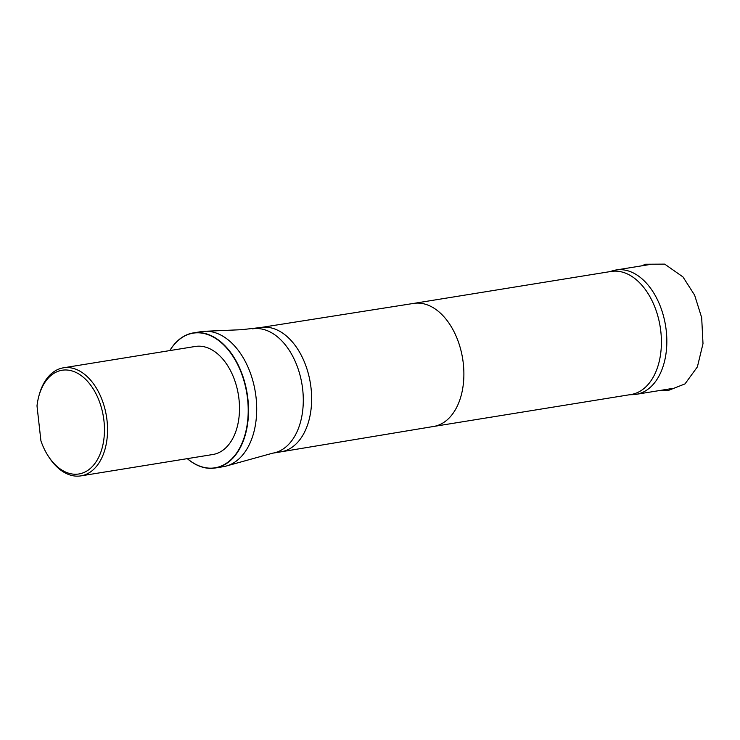 <?xml version="1.0" encoding="UTF-8"?>
<svg xmlns="http://www.w3.org/2000/svg" width="740" height="740" viewBox="0 0 740 740"><rect width="100%" height="100%" fill="white"/><g stroke="black" fill="none" stroke-linecap="round" stroke-linejoin="round"><path stroke-width="1.11" d="M629.49 394.762L632.959 394.642A62.983 39.979 -99.2 0 0 633.126 394.633A62.983 39.979 -99.2 0 0 636.178 394.328A62.983 39.979 -99.2 0 0 665.574 325.776A62.983 39.979 -99.2 0 0 616.05 269.989A62.983 39.979 -99.2 0 0 612.896 270.711L609.566 271.7M37 405.881A52.54 33.346 80.8 0 1 38.656 396.908A52.54 33.346 80.8 0 1 86.062 379.786A52.54 33.346 80.8 0 1 98.624 457.366A52.54 33.346 80.8 0 1 48.239 456.071A52.54 33.346 80.8 0 1 40.922 440.864L37 405.881M38.656 396.908L38.998 395.586A54.732 34.743 80.8 0 1 63.409 367.817A54.732 34.743 80.8 0 1 66.073 367.549A54.732 34.743 80.8 0 1 106.764 418.368A54.732 34.743 80.8 0 1 80.91 475.876A54.732 34.743 80.8 0 1 48.979 457.218L48.239 456.071M63.409 367.817L195.36 346.45A54.732 34.743 80.8 0 1 198.015 346.19A54.732 34.743 80.8 0 1 238.715 397.01A54.732 34.743 80.8 0 1 212.852 454.508L80.91 475.876M433.594 426.471L631.063 394.503A62.336 39.562 -99.2 0 0 660.163 326.645A62.336 39.562 -99.2 0 0 611.138 271.441L413.669 303.409M215.21 468.004L223.397 466.672A68.422 43.429 -99.2 0 0 225.228 466.311A68.422 43.429 -99.2 0 0 255.337 392.191A68.422 43.429 -99.2 0 0 203.38 331.344A68.422 43.429 -99.2 0 0 201.53 331.585L193.344 332.907A68.422 43.429 80.8 0 1 247.151 393.514A68.422 43.429 80.8 0 1 215.21 468.004A68.422 43.429 80.8 0 1 211.89 468.337A68.422 43.429 80.8 0 1 187.294 458.652M169.858 350.584A68.21 43.29 80.8 0 1 242.137 375.143A68.21 43.29 80.8 0 1 211.696 468.143A68.21 43.29 80.8 0 1 187.35 458.634M169.802 350.594A68.422 43.429 80.8 0 1 193.344 332.907M669.385 388.953L666.611 389.407L668.007 390.581L685.009 383.894L697.385 366.883L703 343.656L701.677 317.645L694.629 295.168L682.965 276.927L664.696 264.125L645.391 264.245L641.996 265.789M433.538 426.481A62.336 39.562 -99.2 0 0 433.649 426.462A62.336 39.562 -99.2 0 0 462.639 358.623A62.336 39.562 -99.2 0 0 413.725 303.4A62.336 39.562 -99.2 0 0 413.614 303.418M252.507 328.847A62.983 39.979 -99.2 0 1 302.031 384.624A62.983 39.979 -99.2 0 1 272.635 453.185L280.987 451.835A62.983 39.979 -99.2 0 0 281.089 451.816A62.983 39.979 -99.2 0 0 310.384 383.274A62.983 39.979 -99.2 0 0 260.961 327.478A62.983 39.979 -99.2 0 0 260.85 327.496L241.73 329.689L203.38 331.344M662.041 390.147L668.007 390.581M636.178 394.328L671.421 388.62M616.05 269.989L651.293 264.282M413.725 303.4L260.961 327.478M433.649 426.462L281.089 451.816M272.635 453.185L225.228 466.311"/></g></svg>

